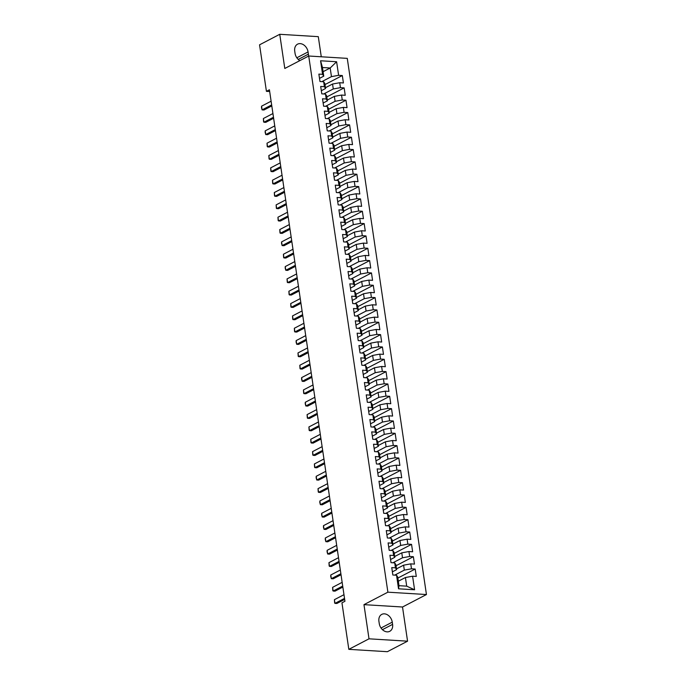 <?xml version="1.0" encoding="UTF-8"?>
<svg xmlns="http://www.w3.org/2000/svg" width="686" height="686" viewBox="0 0 686 686"><rect width="100%" height="100%" fill="white"/><g stroke="black" fill="none" stroke-linecap="round" stroke-linejoin="round"><path stroke-width="1.03" d="M321.271 56.775L318.295 36.658L279.742 34.3L259.557 44.822L266.425 91.332L269.675 91.53M426.443 594.539L347.27 58.37L308.717 56.012L387.89 592.181L426.443 594.539L402.519 607.007L363.966 604.649L369.008 638.82L407.561 641.178L402.519 607.007M407.561 641.178L387.376 651.7L348.822 649.342L369.008 638.82M414.584 589.78L398.54 588.802L396.534 575.228L397.717 577.046L398.986 585.681L406.704 586.153L414.584 589.78L412.586 576.214L416.282 576.437L415.193 569.037L411.489 568.805L410.76 563.875L414.464 564.098L413.366 556.698L409.671 556.475L408.942 551.535L412.638 551.767L411.549 544.358L407.844 544.135L407.115 539.196L410.82 539.428L409.722 532.027L406.026 531.796L405.297 526.865L408.993 527.088L407.904 519.688L404.2 519.456L403.471 514.526L407.175 514.749L406.078 507.348L402.382 507.125L401.653 502.186L405.349 502.418L404.26 495.009L400.564 494.786L399.835 489.847L403.531 490.078L402.433 482.678L398.738 482.447L398.009 477.516L401.704 477.739L400.615 470.339L396.92 470.107L396.191 465.177L399.887 465.4L398.798 457.999L395.093 457.776L394.364 452.837L398.069 453.069L396.971 445.66L393.275 445.437L392.546 440.506L396.242 440.729L395.153 433.329L391.449 433.098L390.72 428.167L394.424 428.39L393.327 420.99L389.631 420.767L388.902 415.827L392.598 416.05L391.509 408.65L387.804 408.427L387.075 403.488L390.78 403.72L389.682 396.311L385.986 396.088L385.258 391.157L388.953 391.38L387.864 383.98L384.16 383.748L383.431 378.818L387.136 379.041L386.038 371.64L382.342 371.418L381.613 366.478L385.309 366.71L384.22 359.301L380.524 359.078L379.795 354.139L383.491 354.37L382.394 346.97L378.698 346.739L377.969 341.808L381.665 342.031L380.576 334.631L376.88 334.399L376.151 329.469L379.847 329.692L378.758 322.291L375.053 322.068L374.324 317.129L378.029 317.361L376.931 309.952L373.235 309.729L372.507 304.79L376.202 305.021L375.113 297.621L371.409 297.39L370.68 292.459L374.385 292.682L373.287 285.282L369.591 285.05L368.862 280.12L372.558 280.342L371.469 272.942L367.765 272.719L367.036 267.78L370.74 268.012L369.643 260.603L365.947 260.38L365.218 255.441L368.914 255.672L367.825 248.272L364.12 248.04L363.391 243.11L367.096 243.333L365.998 235.933L362.302 235.701L361.573 230.77L365.269 230.993L364.18 223.593L360.484 223.37L359.756 218.431L363.451 218.663L362.354 211.254L358.658 211.031L357.929 206.1L361.625 206.323L360.536 198.923L356.84 198.691L356.111 193.761L359.807 193.984L358.718 186.583L355.014 186.36L354.285 181.421L357.989 181.644L356.892 174.244L353.196 174.021L352.467 169.082L356.163 169.313L355.074 161.905L351.369 161.682L350.64 156.751L354.345 156.974L353.247 149.574L349.551 149.342L348.822 144.412L352.518 144.635L351.429 137.234L347.725 137.011L346.996 132.072L350.7 132.304L349.603 124.895L345.907 124.672L345.178 119.733L348.874 119.964L347.785 112.564L344.08 112.333L343.352 107.402L347.056 107.625L345.958 100.225L342.263 99.993L341.534 95.062L345.23 95.285L344.14 87.885L340.445 87.662L339.716 82.723L343.412 82.955L342.314 75.546L324.993 84.575M323.089 71.687L330.189 67.991L336.612 61.749L320.568 60.771L322.574 74.337L318.87 74.114L319.968 81.514L323.663 81.745L324.392 86.676L320.696 86.453L321.785 93.853L325.49 94.076L326.219 99.016L322.514 98.784L323.612 106.193L327.308 106.416L328.037 111.355L324.341 111.123L325.43 118.524L329.134 118.755L329.863 123.686L326.159 123.463L327.256 130.863L330.952 131.095L331.681 136.025L327.985 135.802L329.074 143.203L332.779 143.425L333.499 148.365L329.803 148.133L330.901 155.542L334.596 155.765L335.325 160.696L331.63 160.473L332.719 167.873L336.414 168.104L337.143 173.035L333.447 172.812L334.536 180.212L338.241 180.435L338.97 185.374L335.265 185.151L336.363 192.552L340.059 192.775L340.788 197.714L337.092 197.482L338.181 204.891L341.885 205.114L342.614 210.045L338.91 209.822L340.007 217.222L343.703 217.453L344.432 222.384L340.736 222.161L341.825 229.561L345.53 229.784L346.259 234.723L342.554 234.492L343.652 241.901L347.348 242.124L348.076 247.063L344.381 246.831L345.47 254.232L349.174 254.463L349.903 259.394L346.198 259.171L347.296 266.571L350.992 266.803L351.721 271.733L348.025 271.51L349.114 278.91L352.818 279.133L353.539 284.073L349.843 283.841L350.94 291.25L354.636 291.473L355.365 296.412L351.669 296.18L352.758 303.581L356.454 303.812L357.183 308.743L353.487 308.52L354.576 315.92L358.281 316.152L359.01 321.082L355.305 320.859L356.403 328.26L360.099 328.483L360.827 333.422L357.132 333.19L358.221 340.599L361.925 340.822L362.654 345.761L358.95 345.53L360.047 352.93L363.743 353.161L364.472 358.092L360.776 357.869L361.865 365.269L365.569 365.501L366.298 370.431L362.594 370.208L363.691 377.609L367.387 377.832L368.116 382.771L364.42 382.539L365.509 389.948L369.214 390.171L369.943 395.102L366.238 394.879L367.336 402.279L371.032 402.51L371.761 407.441L368.065 407.218L369.154 414.618L372.858 414.841L373.578 419.781L369.883 419.558L370.98 426.958L374.676 427.181L375.405 432.12L371.709 431.888L372.798 439.297L376.494 439.52L377.223 444.451L373.527 444.228L374.616 451.628L378.32 451.86L379.049 456.79L375.345 456.567L376.442 463.968L380.138 464.19L380.867 469.13L377.171 468.898L378.26 476.307L381.965 476.53L382.694 481.469L378.989 481.238L380.087 488.638L383.783 488.869L384.512 493.8L380.816 493.577L381.905 500.977L385.609 501.209L386.338 506.139L382.634 505.916L383.731 513.317L387.427 513.54L388.156 518.479L384.46 518.247L385.549 525.656L389.254 525.879L389.982 530.818L386.278 530.587L387.376 537.987L391.071 538.218L391.8 543.149L388.105 542.926L389.194 550.326L392.898 550.558L393.618 555.488L389.922 555.266L391.02 562.666L394.716 562.889L395.445 567.828L391.749 567.596L392.838 575.005L396.534 575.228M336.612 61.749L338.618 75.323L342.314 75.546M348.822 649.342L341.954 602.831L344.947 601.27L269.418 89.772L266.425 91.332M325.456 87.722L332.556 84.026L333.285 88.966L323.672 93.965M339.716 82.723L332.556 84.026M340.445 87.662L333.285 88.966M320.568 60.771L322.471 67.52L323.749 76.155L319.505 78.367M322.574 74.337L323.749 76.155M327.282 100.062L334.374 96.366L335.102 101.296L325.498 106.304M341.534 95.062L334.374 96.366M342.263 99.993L335.102 101.296M323.663 81.745L324.847 83.555L325.576 88.494L321.322 90.706M324.392 86.676L325.576 88.494M329.1 112.401L336.2 108.705L336.929 113.636L327.316 118.644M343.352 107.402L336.2 108.705M344.08 112.333L336.929 113.636M325.49 94.076L326.665 95.894L327.394 100.825L323.149 103.037M326.219 99.016L327.394 100.825M330.926 124.732L338.018 121.036L338.747 125.975L329.143 130.983M345.178 119.733L338.018 121.036M345.907 124.672L338.747 125.975M327.308 106.416L328.483 108.234L329.211 113.164L324.967 115.377M328.037 111.355L329.211 113.164M332.744 137.071L339.844 133.376L340.573 138.315L330.961 143.314M346.996 132.072L339.844 133.376M347.725 137.011L340.573 138.315M329.134 118.755L330.309 120.564L331.038 125.504L326.785 127.716M329.863 123.686L331.038 125.504M334.571 149.411L341.662 145.715L342.391 150.646L332.787 155.653M348.822 144.412L341.662 145.715M349.551 149.342L342.391 150.646M330.952 131.095L332.127 132.904L332.856 137.835L328.611 140.055M331.681 136.025L332.856 137.835M336.389 161.75L343.48 158.054L344.209 162.985L334.605 167.993M350.64 156.751L343.48 158.054M351.369 161.682L344.209 162.985M332.779 143.425L333.953 145.243L334.682 150.174L330.429 152.386M333.499 148.365L334.682 150.174M338.215 174.081L345.307 170.385L346.036 175.324L336.432 180.332M352.467 169.082L345.307 170.385M353.196 174.021L346.036 175.324M334.596 155.765L335.771 157.574L336.5 162.513L332.256 164.726M335.325 160.696L336.5 162.513M340.033 186.421L347.125 182.725L347.853 187.655L338.249 192.663M354.285 181.421L347.125 182.725M355.014 186.36L347.853 187.655M336.414 168.104L337.598 169.914L338.327 174.853L334.073 177.065M337.143 173.035L338.327 174.853M341.851 198.76L348.951 195.064L349.68 199.995L340.067 205.003M356.111 193.761L348.951 195.064M356.84 198.691L349.68 199.995M338.241 180.435L339.416 182.253L340.145 187.184L335.9 189.405M338.97 185.374L340.145 187.184M343.677 211.099L350.769 207.395L351.498 212.334L341.894 217.342M357.929 206.1L350.769 207.395M358.658 211.031L351.498 212.334M340.059 192.775L341.242 194.592L341.971 199.523L337.718 201.735M340.788 197.714L341.971 199.523M345.495 223.43L352.595 219.734L353.324 224.674L343.712 229.673M359.756 218.431L352.595 219.734M360.484 223.37L353.324 224.674M341.885 205.114L343.06 206.923L343.789 211.863L339.544 214.075M342.614 210.045L343.789 211.863M347.322 235.77L354.413 232.074L355.142 237.004L345.538 242.012M361.573 230.77L354.413 232.074M362.302 235.701L355.142 237.004M343.703 217.453L344.887 219.263L345.615 224.202L341.362 226.414M344.432 222.384L345.615 224.202M349.14 248.109L356.24 244.413L356.969 249.344L347.356 254.352M363.391 243.11L356.24 244.413M364.12 248.04L356.969 249.344M345.53 229.784L346.704 231.602L347.433 236.533L343.189 238.754M346.259 234.723L347.433 236.533M350.966 260.448L358.058 256.744L358.787 261.683L349.183 266.691M365.218 255.441L358.058 256.744M365.947 260.38L358.787 261.683M347.348 242.124L348.522 243.942L349.251 248.872L345.007 251.085M348.076 247.063L349.251 248.872M352.784 272.779L359.884 269.084L360.613 274.023L351 279.022M367.036 267.78L359.884 269.084M367.765 272.719L360.613 274.023M349.174 254.463L350.349 256.272L351.078 261.212L346.824 263.424M349.903 259.394L351.078 261.212M354.611 285.119L361.702 281.423L362.431 286.354L352.827 291.361M368.862 280.12L361.702 281.423M369.591 285.05L362.431 286.354M350.992 266.803L352.167 268.612L352.896 273.551L348.651 275.763M351.721 271.733L352.896 273.551M356.428 297.458L363.52 293.762L364.249 298.693L354.645 303.701M370.68 292.459L363.52 293.762M371.409 297.39L364.249 298.693M352.818 279.133L353.993 280.951L354.722 285.882L350.469 288.094M353.539 284.073L354.722 285.882M358.255 309.789L365.346 306.093L366.075 311.032L356.471 316.04M372.507 304.79L365.346 306.093M373.235 309.729L366.075 311.032M354.636 291.473L355.811 293.291L356.54 298.221L352.295 300.434M355.365 296.412L356.54 298.221M360.073 322.128L367.164 318.433L367.893 323.372L358.289 328.371M374.324 317.129L367.164 318.433M375.053 322.068L367.893 323.372M356.454 303.812L357.638 305.622L358.366 310.561L354.113 312.773M357.183 308.743L358.366 310.561M361.891 334.468L368.991 330.772L369.72 335.703L360.107 340.71M376.151 329.469L368.991 330.772M376.88 334.399L369.72 335.703M358.281 316.152L359.455 317.961L360.184 322.9L355.94 325.113M359.01 321.082L360.184 322.9M363.717 346.807L370.809 343.111L371.538 348.042L361.934 353.05M377.969 341.808L370.809 343.111M378.698 346.739L371.538 348.042M360.099 328.483L361.282 330.3L362.011 335.231L357.758 337.443M360.827 333.422L362.011 335.231M365.535 359.138L372.635 355.442L373.364 360.382L363.752 365.389M379.795 354.139L372.635 355.442M380.524 359.078L373.364 360.382M361.925 340.822L363.1 342.64L363.829 347.57L359.584 349.783M362.654 345.761L363.829 347.57M367.362 371.478L374.453 367.782L375.182 372.721L365.578 377.72M381.613 366.478L374.453 367.782M382.342 371.418L375.182 372.721M363.743 353.161L364.926 354.971L365.655 359.91L361.402 362.122M364.472 358.092L365.655 359.91M369.179 383.817L376.28 380.121L377.008 385.052L367.396 390.06M383.431 378.818L376.28 380.121M384.16 383.748L377.008 385.052M365.569 365.501L366.744 367.31L367.473 372.241L363.228 374.462M366.298 370.431L367.473 372.241M371.006 396.156L378.097 392.461L378.826 397.391L369.222 402.399M385.258 391.157L378.097 392.461M385.986 396.088L378.826 397.391M367.387 377.832L368.562 379.65L369.291 384.58L365.046 386.793M368.116 382.771L369.291 384.58M372.824 408.487L379.924 404.791L380.653 409.731L371.04 414.738M387.075 403.488L379.924 404.791M387.804 408.427L380.653 409.731M369.214 390.171L370.389 391.98L371.117 396.92L366.864 399.132M369.943 395.102L371.117 396.92M374.65 420.827L381.742 417.131L382.471 422.062L372.867 427.069M388.902 415.827L381.742 417.131M389.631 420.767L382.471 422.062M371.032 402.51L372.206 404.32L372.935 409.259L368.691 411.471M371.761 407.441L372.935 409.259M376.468 433.166L383.56 429.47L384.289 434.401L374.685 439.409M390.72 428.167L383.56 429.47M391.449 433.098L384.289 434.401M372.858 414.841L374.033 416.659L374.762 421.59L370.509 423.811M373.578 419.781L374.762 421.59M378.295 445.506L385.386 441.801L386.115 446.74L376.511 451.748M392.546 440.506L385.386 441.801M393.275 445.437L386.115 446.74M374.676 427.181L375.851 428.999L376.58 433.929L372.335 436.142M375.405 432.12L376.58 433.929M380.113 457.836L387.204 454.141L387.933 459.08L378.329 464.079M394.364 452.837L387.204 454.141M395.093 457.776L387.933 459.08M376.494 439.52L377.677 441.33L378.406 446.269L374.153 448.481M377.223 444.451L378.406 446.269M381.93 470.176L389.031 466.48L389.759 471.411L380.147 476.418M396.191 465.177L389.031 466.48M396.92 470.107L389.759 471.411M378.32 451.86L379.495 453.669L380.224 458.608L375.979 460.82M379.049 456.79L380.224 458.608M383.757 482.515L390.849 478.819L391.577 483.75L381.973 488.758M398.009 477.516L390.849 478.819M398.738 482.447L391.577 483.75M380.138 464.19L381.322 466.008L382.051 470.939L377.797 473.16M380.867 469.13L382.051 470.939M385.575 494.855L392.675 491.15L393.404 496.089L383.791 501.097M399.835 489.847L392.675 491.15M400.564 494.786L393.404 496.089M381.965 476.53L383.14 478.348L383.868 483.278L379.624 485.491M382.694 481.469L383.868 483.278M387.401 507.186L394.493 503.49L395.222 508.429L385.618 513.428M401.653 502.186L394.493 503.49M402.382 507.125L395.222 508.429M383.783 488.869L384.966 490.679L385.695 495.618L381.442 497.83M384.512 493.8L385.695 495.618M389.219 519.525L396.319 515.829L397.048 520.76L387.436 525.768M403.471 514.526L396.319 515.829M404.2 519.456L397.048 520.76M385.609 501.209L386.784 503.018L387.513 507.957L383.268 510.17M386.338 506.139L387.513 507.957M391.046 531.864L398.137 528.169L398.866 533.099L389.262 538.107M405.297 526.865L398.137 528.169M406.026 531.796L398.866 533.099M387.427 513.54L388.602 515.358L389.331 520.288L385.086 522.5M388.156 518.479L389.331 520.288M392.864 544.195L399.964 540.499L400.693 545.439L391.08 550.446M407.115 539.196L399.964 540.499M407.844 544.135L400.693 545.439M389.254 525.879L390.428 527.697L391.157 532.628L386.904 534.84M389.982 530.818L391.157 532.628M394.69 556.535L401.782 552.839L402.51 557.778L392.906 562.777M408.942 551.535L401.782 552.839M409.671 556.475L402.51 557.778M391.071 538.218L392.246 540.028L392.975 544.967L388.73 547.179M391.8 543.149L392.975 544.967M396.508 568.874L403.6 565.178L404.328 570.109L394.724 575.117M410.76 563.875L403.6 565.178M411.489 568.805L404.328 570.109M392.898 550.558L394.073 552.367L394.802 557.306L390.548 559.519M393.618 555.488L394.802 557.306M398.334 581.213L405.426 577.518L406.704 586.153M412.586 576.214L405.426 577.518M394.716 562.889L395.891 564.707L396.619 569.637L392.375 571.85M395.445 567.828L396.619 569.637M363.966 604.649L387.89 592.181M279.742 34.3L284.793 68.471L308.717 56.012M321.854 81.634L331.458 76.626L330.189 67.991L322.471 67.52M398.54 588.802L398.986 585.681M338.618 75.323L331.458 76.626M379.255 623.557A8.292 6.294 62.5 0 0 389.751 631.317A8.292 6.294 62.5 0 0 392.589 624.371L392.263 622.151A8.292 6.294 62.5 0 0 381.759 614.39A8.292 6.294 62.5 0 0 378.921 621.336L379.255 623.557M308.46 56.141A8.292 6.294 62.5 0 0 308.383 54.151L308.057 51.93A8.292 6.294 62.5 0 0 297.561 44.17A8.292 6.294 62.5 0 0 294.723 51.107L295.049 53.328A8.292 6.294 62.5 0 0 299.816 60.642M415.193 569.037L397.863 578.066M413.366 556.698L396.045 565.727M411.549 544.358L394.218 553.388M409.722 532.027L392.401 541.048M407.904 519.688L390.574 528.717M406.078 507.348L388.756 516.378M404.26 495.009L386.938 504.038M402.433 482.678L385.112 491.699M400.615 470.339L383.294 479.368M398.798 457.999L381.467 467.029M396.971 445.66L379.65 454.689M395.153 433.329L377.823 442.35M393.327 420.99L376.005 430.019M391.509 408.65L374.179 417.68M389.682 396.311L372.361 405.34M387.864 383.98L370.534 393.001M386.038 371.64L368.716 380.67M384.22 359.301L366.899 368.331M382.394 346.97L365.072 355.991M380.576 334.631L363.254 343.66M378.758 322.291L361.428 331.321M376.931 309.952L359.61 318.981M375.113 297.621L357.783 306.642M373.287 285.282L355.965 294.311M371.469 272.942L354.139 281.972M369.643 260.603L352.321 269.632M367.825 248.272L350.495 257.293M365.998 235.933L348.677 244.962M364.18 223.593L346.859 232.623M362.354 211.254L345.032 220.283M360.536 198.923L343.214 207.944M358.718 186.583L341.388 195.613M356.892 174.244L339.57 183.273M355.074 161.905L337.744 170.934M353.247 149.574L335.926 158.595M351.429 137.234L334.099 146.264M349.603 124.895L332.281 133.924M347.785 112.564L330.455 121.585M345.958 100.225L328.637 109.254M344.14 87.885L326.819 96.915M344.526 598.398L334.974 603.371L334.648 603.003L334.425 599.667L343.978 594.693M334.425 599.667L334.974 603.371L336.852 603.483L344.672 599.41M342.7 586.058L333.156 591.032L332.821 590.663L332.607 587.336L342.151 582.354M332.607 587.336L333.156 591.032L335.025 591.152L342.854 587.07M340.882 573.719L331.329 578.701L330.729 576.48L330.781 574.997L340.333 570.023M330.781 574.997L331.329 578.701L333.207 578.812L341.028 574.739M339.055 561.388L329.512 566.362L329.177 565.993L328.963 562.657L338.515 557.684M328.963 562.657L329.512 566.362L331.381 566.473L339.21 562.4M337.238 549.049L327.685 554.022L327.085 551.801L327.136 550.326L336.689 545.344M327.136 550.326L327.685 554.022L329.563 554.142L337.383 550.061M335.411 536.709L325.867 541.683L325.267 539.462L325.318 537.987L334.871 533.005M325.318 537.987L325.867 541.683L327.736 541.803L335.565 537.721M333.593 524.37L324.041 529.352L323.44 527.131L323.5 525.648L333.044 520.674M323.5 525.648L324.041 529.352L325.919 529.463L333.739 525.39M331.767 512.039L322.223 517.012L321.623 514.792L321.674 513.308L331.227 508.335M321.674 513.308L322.223 517.012L324.101 517.124L331.921 513.051M329.949 499.7L320.396 504.673L319.796 502.452L319.856 500.977L329.4 495.995M319.856 500.977L320.396 504.673L322.274 504.793L330.095 500.711M328.131 487.36L318.578 492.334L318.253 491.965L318.03 488.638L327.582 483.664M318.03 488.638L318.578 492.334L320.456 492.454L328.277 488.372M326.304 475.021L316.752 480.003L316.152 477.782L316.212 476.298L325.756 471.325M316.212 476.298L316.752 480.003L318.63 480.114L326.459 476.041M324.487 462.69L314.934 467.663L314.608 467.295L314.385 463.959L323.938 458.985M314.385 463.959L314.934 467.663L316.812 467.775L324.632 463.702M322.66 450.35L313.116 455.324L312.782 454.955L312.567 451.628L322.111 446.646M312.567 451.628L313.116 455.324L314.985 455.444L322.814 451.362M320.842 438.011L311.29 442.993L310.964 442.616L310.741 439.289L320.293 434.315M310.741 439.289L311.29 442.993L313.168 443.105L320.988 439.023M319.016 425.672L309.472 430.654L309.137 430.285L308.923 426.949L318.476 421.976M308.923 426.949L309.472 430.654L311.341 430.765L319.17 426.692M317.198 413.341L307.645 418.314L307.319 417.945L307.096 414.61L316.649 409.636M307.096 414.61L307.645 418.314L309.523 418.426L317.344 414.353M315.371 401.001L305.827 405.975L305.227 403.754L305.279 402.279L314.831 397.297M305.279 402.279L305.827 405.975L307.697 406.095L315.526 402.013M313.553 388.662L304.001 393.644L303.675 393.267L303.461 389.94L313.005 384.966M303.461 389.94L304.001 393.644L305.879 393.755L313.699 389.682M311.727 376.331L302.183 381.305L301.583 379.084L301.634 377.6L311.187 372.627M301.634 377.6L302.183 381.305L304.061 381.416L311.881 377.343M309.909 363.992L300.357 368.965L300.031 368.596L299.816 365.261L309.36 360.287M299.816 365.261L300.357 368.965L302.234 369.077L310.055 365.003M308.091 351.652L298.539 356.626L298.213 356.257L297.99 352.93L307.542 347.948M297.99 352.93L298.539 356.626L300.417 356.746L308.237 352.664M306.265 339.313L296.712 344.295L296.112 342.074L296.172 340.59L305.716 335.617M296.172 340.59L296.712 344.295L298.59 344.406L306.419 340.333M304.447 326.982L294.894 331.955L294.568 331.587L294.345 328.251L303.898 323.278M294.345 328.251L294.894 331.955L296.772 332.067L304.593 327.994M302.62 314.642L293.076 319.616L292.742 319.247L292.528 315.92L302.072 310.938M292.528 315.92L293.076 319.616L294.946 319.736L302.775 315.654M300.802 302.303L291.25 307.277L290.924 306.908L290.701 303.581L300.254 298.599M290.701 303.581L291.25 307.277L293.128 307.397L300.948 303.315M298.976 289.964L289.432 294.946L289.098 294.568L288.883 291.241L298.436 286.268M288.883 291.241L289.432 294.946L291.301 295.057L299.13 290.984M297.158 277.633L287.606 282.606L287.28 282.238L287.057 278.902L296.609 273.928M287.057 278.902L287.606 282.606L289.483 282.718L297.304 278.645M295.332 265.293L285.788 270.267L285.187 268.046L285.239 266.571L294.791 261.589M285.239 266.571L285.788 270.267L287.657 270.387L295.486 266.305M293.514 252.954L283.961 257.927L283.635 257.559L283.421 254.232L292.965 249.258M283.421 254.232L283.961 257.927L285.839 258.047L293.659 253.966M291.687 240.615L282.143 245.597L281.543 243.376L281.594 241.892L291.147 236.919M281.594 241.892L282.143 245.597L284.021 245.708L291.842 241.635M289.869 228.284L280.317 233.257L279.991 232.888L279.777 229.553L289.32 224.579M279.777 229.553L280.317 233.257L282.195 233.369L290.015 229.296M288.051 215.944L278.499 220.918L278.173 220.549L277.95 217.222L287.503 212.24M277.95 217.222L278.499 220.918L280.377 221.038L288.197 216.956M286.225 203.605L276.672 208.587L276.347 208.21L276.132 204.882L285.676 199.909M276.132 204.882L276.672 208.587L278.55 208.698L286.379 204.617M284.407 191.265L274.854 196.247L274.529 195.879L274.306 192.543L283.858 187.57M274.306 192.543L274.854 196.247L276.732 196.359L284.553 192.286M282.581 178.935L273.037 183.908L272.702 183.539L272.488 180.204L282.032 175.23M272.488 180.204L273.037 183.908L274.906 184.019L282.735 179.946M280.763 166.595L271.21 171.569L270.884 171.2L270.661 167.873L280.214 162.891M270.661 167.873L271.21 171.569L273.088 171.689L280.908 167.607M278.936 154.256L269.392 159.238L269.058 158.86L268.843 155.533L278.396 150.56M268.843 155.533L269.392 159.238L271.262 159.349L279.091 155.276M277.118 141.925L267.566 146.898L267.24 146.53L267.017 143.194L276.569 138.22M267.017 143.194L267.566 146.898L269.444 147.01L277.264 142.937M275.292 129.585L265.748 134.559L265.148 132.338L265.199 130.855L274.752 125.881M265.199 130.855L265.748 134.559L267.617 134.67L275.446 130.597M273.474 117.246L263.921 122.219L263.596 121.851L263.381 118.524L272.925 113.542M263.381 118.524L263.921 122.219L265.799 122.34L273.62 118.258M271.647 104.907L262.103 109.889L261.503 107.668L261.555 106.184L271.107 101.211M261.555 106.184L262.103 109.889L263.981 110L271.802 105.927M382.436 629.662L392.589 624.371M381.022 628.007L392.263 622.151M296.815 57.787L308.057 51.93M298.23 59.442L308.383 54.151"/></g></svg>
